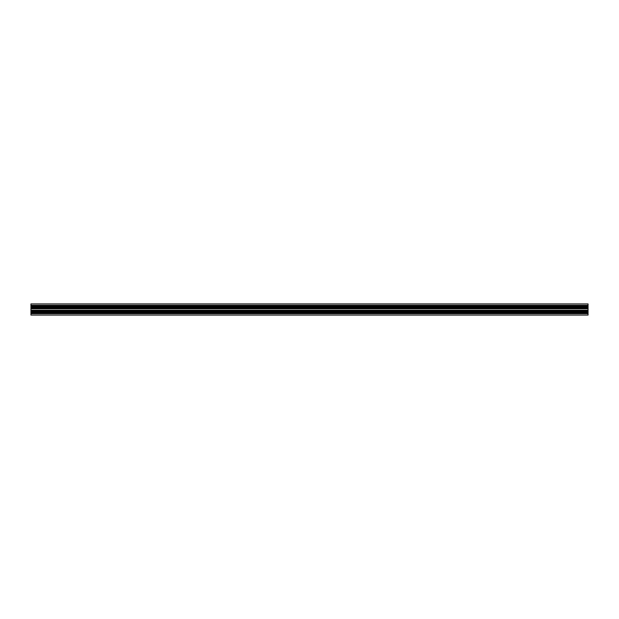<?xml version="1.0" encoding="UTF-8"?>
<svg xmlns="http://www.w3.org/2000/svg" width="619" height="619" viewBox="0 0 619 619"><rect width="100%" height="100%" fill="white"/><g stroke="black" fill="none" stroke-linecap="round" stroke-linejoin="round"><path stroke-width="0.93" d="M30.95 311.264L30.95 312.727L588.05 312.727L588.05 303.929L30.95 303.929L30.95 306.831L588.05 306.815L30.95 306.831L30.95 308.308L588.05 308.293L30.95 308.308L30.95 311.264L588.05 311.264M588.05 312.727L588.05 315.071L30.95 315.071L30.95 313.678L588.05 313.678M30.95 312.727L30.95 313.678M30.95 310.692L588.05 310.707L30.95 310.692M30.95 312.185L588.05 312.185L30.95 312.169M30.95 307.751L588.05 307.751M30.95 307.736L588.05 307.736M30.95 306.273L588.05 306.273M30.95 313.191L588.05 313.191M30.95 312.742L588.05 312.742M30.95 311.249L588.05 311.249M30.95 308.765L588.05 308.765M30.95 310.235L588.05 310.235M30.95 305.322L588.05 305.322M30.95 305.809L588.05 305.809M30.95 306.258L588.05 306.258"/></g></svg>
